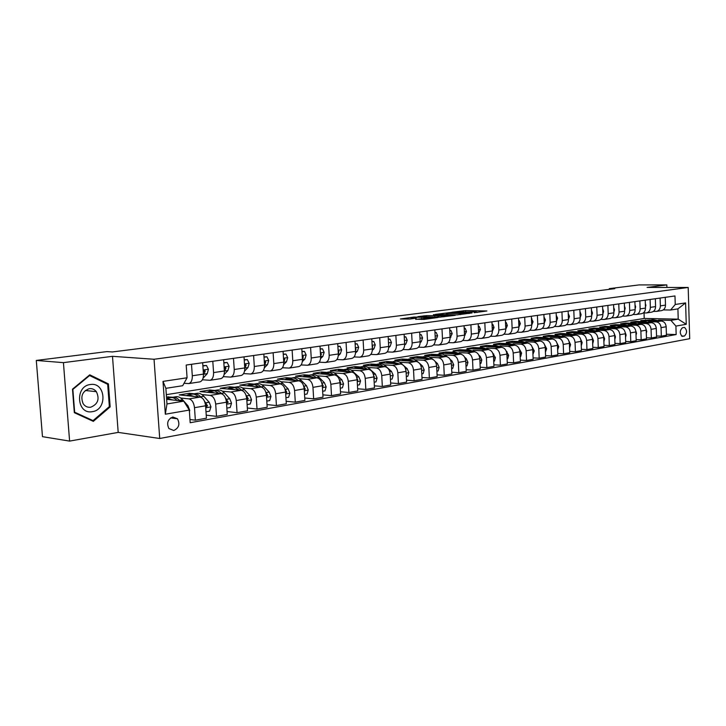 <?xml version="1.0" encoding="UTF-8"?>
<svg xmlns="http://www.w3.org/2000/svg" width="726" height="726" viewBox="0 0 726 726"><rect width="100%" height="100%" fill="white"/><g stroke="black" fill="none" stroke-linecap="round" stroke-linejoin="round"><path stroke-width="1.09" d="M474.196 312.697L486.883 310.973L465.575 310.592L451.826 312.253L473.343 311.835L476.664 311.98L474.196 312.697M173.759 430.509C178.914 428.077 180.148 424.165 177.462 418.775L172.797 416.996C167.724 419.283 166.426 423.131 168.895 428.54L173.759 430.509M415.68 319.186L424.165 319.404L438.15 317.471L414.001 317.053L400.38 318.986L409.909 319.041L416.17 318.133L411.052 317.934L418.312 317.226L433.585 317.643L415.689 319.367M112.494 356.321L63.425 362.646L36.3 360.441L42.471 436.662L69.605 441.099L118.193 432.397L159.72 438.495L154.039 359.261L112.494 356.321L118.193 432.397M666.913 287.451L666.831 284.901L647.093 287.442L688.184 287.46L154.039 359.261M666.831 284.901L638.971 284.928L609.268 288.649L609.295 289.347M36.3 360.441L106.894 351.602L112.358 351.956L614.813 288.658L609.268 288.649M457.071 314.893L472.091 312.924L450.746 312.507L435.273 314.403L457.071 314.893M455.247 315.32L439.693 317.171L417.877 316.645L426.253 315.656L437.143 315.728L441.254 315.102L433.422 314.676L455.247 315.32M684.119 327.453L682.449 327.753C679.627 330.593 679.545 333.461 682.213 336.365L684.382 336.065C687.186 333.198 687.25 330.33 684.582 327.462L684.119 327.453M159.72 438.495L689.7 338.688L688.184 287.46M166.318 394.672L644.216 318.442L678.22 319.159L677.912 308.877L670.588 310.011L675.244 304.466L674.98 295.954L186.192 365.042L187.072 377.783L182.689 385.715L165.873 388.328L166.98 403.955L183.769 401.169L166.644 399.309M675.244 304.466L685.598 302.914L686.242 324.295L675.906 326.083L670.906 320.366L658.428 320.093M666.404 334.25L676.169 334.55L675.906 326.083M676.169 334.55L190.185 422.723L189.314 410.081L165.328 414.219L162.996 381.395L187.072 377.783M63.425 362.646L69.605 441.099M644.216 318.442L644.035 312.97M650.269 319.921L640.768 320.574L661.186 321.028C664.108 321.436 665.769 323.342 666.169 326.754L666.432 335.24L661.322 336.165L661.059 327.635C660.651 324.204 658.99 322.28 656.068 321.881L648.581 321.709M670.906 320.366L678.22 319.159L686.242 324.295M173.033 397.213L166.481 396.968M189.967 419.51L195.348 420.182L194.495 407.685C193.842 402.64 192.009 399.708 188.996 398.892L180.692 398.02M195.348 420.182L206.429 418.185L205.594 405.789C204.95 400.77 203.117 397.866 200.086 397.068L179.222 394.917L189.259 393.301L189.35 394.572M206.229 415.145L216.511 416.37L215.686 404.055C215.041 399.073 213.208 396.196 210.177 395.398L201.882 394.572M194.105 393.791L189.259 393.301M216.511 416.37L227.265 414.428L226.458 402.204C225.831 397.267 223.989 394.409 220.958 393.619L199.977 391.577L209.741 389.998L209.823 391.25M227.075 411.533L237.057 412.667L236.259 400.525C235.632 395.616 233.799 392.775 230.759 392.004L222.465 391.214M214.606 390.47L209.741 389.998M237.057 412.667L247.512 410.78L246.731 398.728C246.114 393.855 244.272 391.042 241.232 390.279L220.159 388.319L229.652 386.795L229.734 388.02M247.33 408.012L257.022 409.065L256.251 397.095C255.643 392.258 253.81 389.463 250.751 388.709L242.466 387.956M234.543 387.239L229.652 386.795M257.022 409.065L267.177 407.232L266.433 395.343C265.816 390.543 263.983 387.775 260.933 387.031L239.789 385.161L249.018 383.673L249.1 384.889M267.014 404.591L276.425 405.562L275.689 393.755C275.081 388.991 273.248 386.241 270.19 385.506L261.914 384.789M253.946 384.099L249.018 383.673M276.425 405.562L286.298 403.783L285.581 392.058C284.982 387.321 283.149 384.599 280.091 383.873L258.883 382.085L267.867 380.642L267.939 381.858M286.144 401.26L295.291 402.168L294.584 390.515C293.994 385.815 292.161 383.101 289.093 382.384L280.826 381.704M272.822 381.05L267.867 380.642M295.291 402.168L304.902 400.434L304.203 388.864C303.622 384.19 301.789 381.504 298.722 380.805L277.459 379.09L286.207 377.683L286.28 378.918M304.757 398.011L313.65 398.855L312.97 387.357C312.38 382.72 310.556 380.052 307.488 379.353L299.23 378.709M291.199 378.074L286.207 377.683M313.65 398.855L322.997 397.167L322.326 385.751C321.754 381.15 319.921 378.5 316.854 377.81L295.546 376.177L304.067 374.807L304.14 376.059M322.861 394.853L331.51 395.634L330.856 384.29C330.285 379.716 328.461 377.084 325.384 376.404L317.144 375.787M309.085 375.188L304.067 374.807M331.51 395.634L340.612 393.991L339.968 382.729C339.396 378.182 337.572 375.569 334.495 374.897L313.169 373.345L321.455 372.002L321.536 373.282M340.485 391.768L348.897 392.494L348.271 381.304C347.7 376.785 345.885 374.199 342.808 373.536L334.586 372.946M326.519 372.365L321.455 372.002M348.897 392.494L357.764 390.897L357.138 379.78C356.584 375.297 354.76 372.719 351.683 372.066L330.33 370.578L338.407 369.28L338.479 370.587M357.646 388.764L365.831 389.445L365.223 378.391C364.67 373.935 362.855 371.385 359.769 370.732L351.575 370.178M343.498 369.625L338.407 369.28M365.831 389.445L374.471 387.884L373.872 376.912C373.318 372.483 371.503 369.951 368.427 369.307L347.046 367.882L354.923 366.612L355.005 367.964M374.353 385.833L382.33 386.468L381.74 375.56C381.195 371.158 379.38 368.645 376.304 368.009L368.127 367.474M360.051 366.948L354.923 366.612M382.33 386.468L390.742 384.952L390.161 374.117C389.626 369.743 387.811 367.247 384.735 366.621L363.354 365.26L371.031 364.025L371.113 365.414M390.633 382.974L398.411 383.573L397.839 372.801C397.303 368.454 395.498 365.968 392.412 365.35L384.263 364.842M376.186 364.343L371.031 364.025M398.411 383.573L406.605 382.094L406.052 371.385C405.516 367.075 403.71 364.606 400.634 363.998L379.253 362.701L386.74 361.494L386.822 362.927M406.506 380.188L414.083 380.742L413.53 370.106C413.003 365.813 411.197 363.363 408.121 362.764L399.99 362.274M391.849 361.793L386.74 361.494M414.083 380.742L422.078 379.299L421.534 368.735C421.007 364.47 419.211 362.038 416.134 361.439L394.762 360.196L402.068 359.025L402.15 360.495M421.978 377.475L429.365 377.992L428.83 367.483C428.313 363.245 426.516 360.831 423.44 360.232L415.336 359.778M407.105 359.306L402.068 359.025M429.365 377.992L437.161 376.585L436.644 366.14C436.126 361.929 434.329 359.533 431.253 358.943L409.891 357.764L417.023 356.611L417.105 358.136M437.07 374.816L444.267 375.297L443.758 364.915C443.241 360.731 441.453 358.354 438.386 357.773L430.3 357.337M422.015 356.883L417.023 356.611M444.267 375.297L451.871 373.926L451.372 363.608C450.864 359.452 449.076 357.083 446.009 356.511L424.665 355.386L431.625 354.261L431.698 355.758M451.79 372.22L458.814 372.674L458.324 362.419C457.816 358.281 456.028 355.931 452.96 355.368L444.911 354.95M436.589 354.515L431.625 354.261M458.814 372.674L466.237 371.34L465.756 361.14C465.257 357.038 463.469 354.696 460.411 354.143L439.085 353.063L445.882 351.965L445.955 353.408M466.165 369.697L473.007 370.115L472.535 359.978C472.036 355.894 470.257 353.571 467.199 353.017L459.177 352.627M450.828 352.21L445.882 351.965M473.007 370.115L480.258 368.808L479.795 358.735C479.296 354.678 477.517 352.373 474.459 351.82L453.16 350.794L459.812 349.723L459.876 351.121M480.185 367.22L486.874 367.619L486.411 357.6C485.921 353.562 484.151 351.275 481.093 350.731L473.098 350.349M464.749 349.959L459.812 349.723M486.874 367.619L493.952 366.34L493.498 356.384C493.008 352.373 491.239 350.095 488.19 349.56L466.918 348.58L473.416 347.527L473.479 348.879M493.88 364.806L500.405 365.178L499.969 355.277C499.479 351.284 497.709 349.024 494.66 348.489L486.701 348.135M478.352 347.754L473.416 347.527M500.405 365.178L507.32 363.935L506.884 354.088C506.403 350.123 504.643 347.872 501.593 347.346L480.367 346.411L486.71 345.385L486.765 346.692M507.256 362.446L513.627 362.791L513.2 352.999C512.728 349.061 510.968 346.828 507.919 346.302L499.987 345.966M491.647 345.603L486.71 345.385M513.627 362.791L520.388 361.575L519.97 351.838C519.489 347.917 517.738 345.703 514.698 345.186L493.508 344.296L499.706 343.298L499.76 344.56M520.324 360.132L526.55 360.468L526.141 350.785C525.669 346.883 523.909 344.678 520.878 344.169L512.983 343.843M504.643 343.498L499.706 343.298M526.55 360.468L533.156 359.27L532.748 349.651C532.276 345.776 530.534 343.579 527.503 343.08L506.349 342.227L512.42 341.247L512.465 342.472M533.093 357.882L539.182 358.19L538.783 348.616C538.311 344.759 536.568 342.581 533.537 342.082L525.678 341.774M517.357 341.447L512.42 341.247M539.182 358.19L545.634 357.02L545.244 347.509C544.781 343.67 543.039 341.51 540.017 341.011L518.908 340.204L524.844 339.242L524.898 340.43M545.58 355.667L551.524 355.958L551.143 346.493C550.68 342.681 548.938 340.53 545.925 340.04L538.093 339.741M536.042 340.857L529.78 339.432L524.844 339.242M551.524 355.958L557.831 354.823L557.459 345.413C557.005 341.619 555.263 339.478 552.25 338.997L531.205 338.225L537.004 337.291L537.049 338.434M557.786 353.508L563.594 353.78L563.222 344.423C562.777 340.648 561.044 338.525 558.031 338.044L550.226 337.762M541.932 337.463L537.004 337.291M563.594 353.78L569.765 352.673L569.402 343.362C568.957 339.614 567.224 337.499 564.22 337.018L543.22 336.283L548.901 335.367L548.947 336.483M569.719 351.402L575.409 351.656L575.046 342.391C574.602 338.661 572.878 336.565 569.874 336.093L562.106 335.82M553.82 335.539L548.901 335.367M575.409 351.656L581.444 350.567L581.09 341.356C580.646 337.644 578.931 335.557 575.927 335.094L554.991 334.387L560.545 333.497L560.59 334.577M581.399 349.333L586.962 349.569L586.617 340.403C586.172 336.719 584.457 334.641 581.462 334.178L573.731 333.924M565.454 333.651L560.545 333.497M586.962 349.569L592.87 348.507L592.525 339.387C592.089 335.721 590.374 333.661 587.388 333.198L566.507 332.535L571.943 331.655L571.988 332.708M592.824 347.309L598.26 347.536L597.934 338.461C597.498 334.813 595.783 332.762 592.797 332.308L585.102 332.072M576.834 331.809L571.943 331.655M598.26 347.536L604.05 346.493L603.723 337.472C603.288 333.842 601.582 331.8 598.605 331.355L577.778 330.72L583.105 329.858L583.15 330.884M604.005 345.322L609.332 345.54L609.005 336.565C608.579 332.953 606.882 330.92 603.905 330.475L596.237 330.248M587.987 330.003L583.105 329.858M609.332 345.54L614.995 344.514L614.677 335.594C614.25 332 612.553 329.985 609.586 329.54L588.822 328.942L594.04 328.098L594.077 329.096M614.958 343.38L620.167 343.579L619.859 334.704C619.432 331.129 617.735 329.123 614.768 328.687L607.145 328.47M598.905 328.234L594.04 328.098M620.167 343.579L625.712 342.581L625.404 333.751C624.986 330.194 623.289 328.206 620.331 327.771L599.631 327.199L604.749 326.373L604.785 327.344M625.676 341.483L630.776 341.674L630.477 332.88C630.059 329.341 628.371 327.362 625.413 326.927L617.826 326.727M609.595 326.509L604.749 326.373M630.776 341.674L636.203 340.694L635.912 331.945C635.495 328.433 633.816 326.455 630.867 326.028L610.23 325.493L615.24 324.685L615.276 325.62M636.176 339.623L641.167 339.795L640.877 331.092C640.468 327.598 638.789 325.638 635.84 325.212L628.28 325.021M620.077 324.812L615.24 324.685M641.167 339.795L646.485 338.833L646.204 330.185C645.795 326.7 644.116 324.749 641.176 324.331L620.612 323.823L625.522 323.025L625.558 323.941M646.458 337.799L651.349 337.962L651.068 329.35C650.659 325.883 648.99 323.941 646.058 323.524L638.535 323.342M630.34 323.143L625.522 323.025M651.349 337.962L656.567 337.018L656.286 328.451C655.877 325.003 654.217 323.079 651.286 322.662L630.785 322.181L635.604 321.409L635.631 322.299M640.405 321.518L635.604 321.409M663.301 309.902L670.588 310.011M653.409 311.418L656.603 311.372C659.017 310.664 660.27 308.831 660.361 305.873L660.115 298.059M643.318 312.96L646.585 312.924C649.008 312.207 650.26 310.356 650.351 307.37L650.097 299.475M633.018 314.53L636.357 314.494C638.789 313.777 640.051 311.908 640.132 308.895L639.869 300.918M622.5 316.137L625.93 316.109C628.362 315.383 629.623 313.496 629.705 310.456L629.433 302.397M611.764 317.779L615.276 317.752C617.717 317.026 618.979 315.12 619.06 312.044L618.77 303.904M600.801 319.449L604.395 319.431C606.845 318.696 608.107 316.772 608.188 313.668L607.889 305.437M589.603 321.164L593.278 321.146C595.737 320.411 597.008 318.469 597.081 315.32L596.772 307.007M578.15 322.907L581.925 322.898C584.394 322.153 585.664 320.193 585.728 317.017L585.41 308.614M566.462 324.694L570.327 324.685C572.796 323.941 574.066 321.963 574.13 318.75L573.803 310.256M554.501 326.509L558.466 326.519C560.944 325.765 562.214 323.769 562.278 320.52L561.942 311.935M542.277 328.379L546.351 328.388C548.829 327.635 550.099 325.611 550.163 322.335L549.809 313.65M529.78 330.276L533.955 330.303C536.441 329.54 537.712 327.499 537.766 324.177L537.403 315.402M516.985 332.227L521.277 332.263C523.764 331.492 525.034 329.432 525.089 326.074L524.707 317.198M503.898 334.223L508.3 334.259C510.795 333.488 512.066 331.41 512.111 328.016L511.721 319.032M490.504 336.256L495.023 336.31C497.528 335.53 498.798 333.425 498.835 329.994L498.435 320.91M476.791 338.343L481.438 338.407C483.943 337.626 485.213 335.494 485.249 332.027L484.823 322.834M462.743 340.476L467.526 340.558C470.031 339.768 471.301 337.617 471.328 334.105L470.893 324.803M448.35 342.663L453.269 342.754C455.783 341.964 457.044 339.786 457.071 336.229L456.618 326.818M433.613 344.895L438.667 345.013C441.181 344.215 442.443 342.01 442.461 338.416L441.998 328.887M418.494 347.191L423.703 347.318C426.216 346.511 427.478 344.296 427.487 340.648L427.006 331.011M403.003 349.542L408.366 349.687C410.871 348.879 412.132 346.629 412.141 342.944L411.633 333.18M387.103 351.947L392.63 352.119C395.144 351.302 396.396 349.024 396.396 345.295L395.87 335.403M370.805 354.415L376.495 354.606C378.999 353.789 380.252 351.484 380.243 347.709L379.698 337.69M354.061 356.947L359.933 357.165C362.437 356.339 363.681 354.007 363.672 350.177L363.109 340.04M336.882 359.542L342.935 359.787C345.44 358.953 346.674 356.602 346.647 352.718L346.066 342.445M319.231 362.21L325.484 362.483C327.98 361.639 329.214 359.261 329.177 355.332L328.569 344.923M301.099 364.942L307.552 365.242C310.047 364.407 311.263 361.993 311.227 358.009L310.601 347.464M282.459 367.746L289.13 368.091C291.616 367.247 292.823 364.806 292.778 360.768L292.124 350.068M263.293 370.632L270.19 371.013C272.667 370.16 273.874 367.692 273.811 363.599L273.13 352.754M243.582 373.6L250.715 374.017C253.174 373.164 254.372 370.659 254.3 366.512L253.601 355.513M223.29 376.64L230.677 377.112C233.128 376.25 234.316 373.718 234.235 369.507L233.5 358.354M202.409 379.771L210.059 380.297C212.491 379.426 213.671 376.858 213.571 372.592L212.809 361.285M184.041 383.274L188.824 383.573C191.247 382.702 192.408 380.097 192.299 375.769L191.51 364.298M645.487 319.812L645.514 320.683M656.531 336.002L661.322 336.165M661.35 310.637L661.731 310.583C664.145 309.875 665.397 308.051 665.488 305.111L665.243 297.333M651.44 312.171L651.821 312.107C654.235 311.4 655.487 309.557 655.578 306.59L655.333 298.731M641.321 313.732L641.702 313.677C644.125 312.96 645.387 311.1 645.478 308.096L645.214 300.165M630.994 315.329L631.375 315.265C633.816 314.549 635.068 312.67 635.159 309.639L634.887 301.626M620.458 316.953L620.839 316.89C623.28 316.164 624.542 314.276 624.623 311.209L624.342 303.114M609.695 318.614L610.076 318.551C612.526 317.825 613.788 315.91 613.869 312.815L613.579 304.639M598.705 320.311L599.086 320.248C601.545 319.513 602.807 317.58 602.879 314.458L602.58 306.19M587.47 322.045L587.86 321.981C590.32 321.246 591.59 319.295 591.663 316.137L591.354 307.779M575.999 323.814L576.39 323.751C578.858 323.006 580.128 321.037 580.192 317.843L579.874 309.403M564.274 325.62L564.665 325.566C567.142 324.812 568.413 322.825 568.476 319.594L568.14 311.055M552.295 327.471L552.686 327.408C555.163 326.655 556.434 324.649 556.497 321.382L556.152 312.752M540.044 329.359L540.434 329.305C542.921 328.542 544.191 326.509 544.246 323.215L543.892 314.485M527.512 331.301L527.902 331.238C530.397 330.475 531.668 328.424 531.713 325.085L531.35 316.255M514.689 333.279L515.088 333.216C517.584 332.444 518.854 330.375 518.899 326.999L518.518 318.07M501.575 335.303L501.965 335.24C504.47 334.468 505.741 332.372 505.777 328.96L505.387 319.93M488.153 337.372L488.544 337.309C491.048 336.528 492.319 334.414 492.355 330.965L491.947 321.827M474.405 339.496L474.804 339.432C477.309 338.643 478.57 336.51 478.606 333.016L478.18 323.769M460.329 341.665L460.729 341.601C463.233 340.812 464.495 338.652 464.522 335.122L464.086 325.765M445.909 343.888L446.308 343.834C448.813 343.035 450.084 340.848 450.102 337.272L449.648 327.807M431.135 346.175L431.534 346.111C434.039 345.313 435.301 343.099 435.319 339.478L434.847 329.894M415.989 348.507L416.388 348.444C418.902 347.645 420.154 345.404 420.163 341.746L419.673 332.045M400.462 350.903L400.861 350.849C403.375 350.032 404.627 347.772 404.627 344.06L404.119 334.241M384.544 353.362L384.934 353.299C387.448 352.482 388.7 350.195 388.691 346.447L388.165 336.501M368.2 355.885L368.599 355.822C371.104 355.005 372.356 352.691 372.338 348.888L371.794 338.815M351.438 358.472L351.829 358.408C354.333 357.582 355.577 355.241 355.558 351.393L354.987 341.184M334.223 361.131L334.613 361.067C337.118 360.232 338.352 357.873 338.325 353.961L337.726 343.625M316.545 363.862L316.935 363.799C319.431 362.964 320.656 360.568 320.62 356.611L320.003 346.13M298.377 366.657L298.776 366.603C301.263 365.759 302.479 363.336 302.433 359.325L301.798 348.707M279.71 369.543L280.109 369.48C282.586 368.636 283.793 366.176 283.739 362.12L283.076 351.348M260.516 372.502L260.915 372.447C263.384 371.594 264.582 369.107 264.518 364.987L263.828 354.07M240.778 375.551L241.168 375.487C243.627 374.634 244.816 372.12 244.744 367.937L244.027 356.874M220.468 378.691L220.858 378.627C223.299 377.765 224.479 375.215 224.388 370.977L223.644 359.751M199.559 381.912L199.94 381.858C202.373 380.987 203.543 378.4 203.443 374.108L202.663 362.719M168.187 396.695L168.278 397.984M183.769 401.169L189.314 410.081M677.912 308.877L685.598 302.914M165.328 414.219L166.98 403.955M162.996 381.395L165.873 388.328M74.324 412.686L93.336 421.361L110.152 406.896L108.419 383.9L89.761 374.834L72.482 389.163L74.324 412.686M106.404 383.7L108.419 383.9M109.154 406.778L110.152 406.896M466.219 312.198L465.611 312.189M477.345 312.407L476.683 312.398M446.272 314.53L445.401 314.639M469.35 313.205L450.519 312.725L446.218 313.423L469.359 313.46M443.876 316.046L451.064 315.356L438.803 315.765L443.876 316.046L443.913 316.808M666.25 329.341L666.141 326.337M659.916 321.001L652.529 319.549M654.807 320.892L649.398 320.057L647.51 320.729M658.028 320.965L651.712 319.694M650.097 319.948L656.803 320.937M665.361 301.099L665.452 303.958M656.377 331.301L656.24 327.834M650.097 322.634L642.637 321.155M644.888 322.516L639.452 321.672L637.564 322.344M648.173 322.589L641.811 321.3M640.16 321.554L646.93 322.562M646.303 333.298L646.748 331.437L646.131 329.368M640.078 324.304L632.555 322.789M634.769 324.168L629.315 323.315L627.418 323.987M638.118 324.259L631.711 322.934M630.014 323.197L636.847 324.223M636.03 335.33L636.539 333.198L635.804 330.938M629.859 326.01L622.255 324.458M624.442 325.865L618.969 324.985L617.055 325.675M627.854 325.956L621.411 324.604M619.668 324.876L626.565 325.92M655.442 302.306L655.551 305.564M645.323 303.532L645.886 305.238L645.441 307.198M634.996 304.784L635.649 306.735L635.132 308.859M625.531 337.409L626.121 335.004L625.258 332.553M619.432 327.744L611.755 326.155M613.906 327.589L608.406 326.7L606.491 327.39M617.39 327.689L610.893 326.31M609.114 326.582L616.065 327.653M624.442 306.063L625.195 308.269L624.596 310.546M90.287 384.535C74.578 386.123 76.838 414.918 92.365 411.66C107.802 409.791 105.687 381.685 90.287 384.535M89.28 388.673C82.301 391.341 80.259 396.351 83.154 403.71C85.051 406.433 87.574 407.604 90.705 407.222C97.91 404.246 99.807 399.064 96.376 391.686C94.516 389.354 92.148 388.346 89.28 388.673M109.354 406.596L93.055 420.608L74.642 412.205L72.863 389.417L89.597 375.542L107.675 384.308L109.354 406.596M91.095 420.336L93.055 420.608M88.98 375.487L89.597 375.542M614.813 339.532L615.476 336.846L614.495 334.205M608.778 329.522L601.028 327.898M603.143 329.359L597.625 328.442L595.701 329.141M606.7 329.459L600.157 328.043M598.333 328.334L605.348 329.423M603.878 341.701L604.613 338.724L603.497 335.902M597.906 331.328L590.075 329.668M592.153 331.156L586.617 330.23L584.684 330.929M595.783 331.265L589.194 329.822M587.325 330.112L594.403 331.228M592.688 343.797L593.514 340.639L592.253 337.644M586.808 333.18L578.894 331.483M580.936 332.998L575.373 332.045L573.431 332.753M584.639 333.116L577.996 331.637M576.081 331.936L583.232 333.071M581.263 345.803L582.179 342.599L580.773 339.441M575.464 335.076L567.469 333.325M569.465 334.877L563.884 333.906L561.942 334.622M573.25 335.004L566.561 333.488M564.601 333.797L571.816 334.949M569.583 347.863L570.591 344.605L569.039 341.274M563.875 337.009L555.807 335.221M557.75 336.791L552.15 335.811L550.199 336.528M561.615 336.928L554.882 335.385M552.867 335.693L560.154 336.882M613.679 307.37L614.523 309.83L613.851 312.253M602.671 308.704L603.624 311.427L602.87 313.995M591.472 310.183L592.489 313.06L591.645 315.774M580.083 311.817L581.118 314.721L580.183 317.58M568.24 313.523L569.493 316.427L568.467 319.413M557.641 349.959L558.757 346.656L557.042 343.162M552.032 338.988L543.874 337.145M545.78 338.761L540.162 337.753L538.202 338.479M549.727 338.906L542.939 337.318M540.879 337.635L548.23 338.851M556.252 315.247L557.613 318.17L556.497 321.291M545.435 352.11L546.651 348.743L544.763 345.077M539.935 341.011L531.686 339.124M533.537 340.766L527.902 339.741L525.933 340.476M537.576 340.921L530.742 339.296M543.992 317.008L545.471 319.948L544.246 323.206L537.766 324.177M532.948 354.306L534.272 350.885L532.203 347.028M527.557 343.08L520.415 340.948L519.226 341.138M521.023 342.817L515.369 341.764L513.391 342.509M525.143 342.981L518.264 341.32M516.086 341.647L523.582 342.917M531.45 318.805L533.056 321.763L531.722 325.157M531.913 318.741L531.45 318.732M520.17 356.548L520.723 356.448L521.613 353.081L519.344 349.006M514.906 345.204L507.71 343.008L506.476 343.207M508.218 344.914L502.546 343.843L500.568 344.596M512.438 345.095L505.505 343.38M503.272 343.725L510.841 345.022M518.627 320.647L519.181 320.565L520.351 323.633L518.899 327.154M519.181 320.565L518.618 320.556M507.093 358.844L507.755 358.735L508.663 355.313L506.176 351.021M501.975 347.382L494.715 345.113L493.444 345.322M495.123 347.064L489.433 345.966L487.455 346.719M499.434 347.255L492.446 345.503M490.159 345.848L497.8 347.182M505.496 322.535L506.158 322.435L507.356 325.529L505.786 329.196M506.158 322.435L505.496 322.426M493.716 361.194L494.479 361.067L495.404 357.609L492.682 353.054M488.761 349.623L481.42 347.264L480.104 347.482M481.719 349.26L476.02 348.144L474.024 348.907M486.13 349.46L479.087 347.663M476.746 348.026L484.46 349.387M492.065 324.468L492.827 324.359L494.052 327.48L492.364 331.292M492.827 324.359L492.056 324.331M480.022 363.608L480.893 363.454L481.837 359.96L480.176 356.303L478.842 355.123M475.249 351.938L467.816 349.469L466.446 349.687M467.998 351.511L462.28 350.368L460.284 351.139M472.508 351.729L465.42 349.878M463.006 350.25L464.395 350.023L470.802 351.647M465.992 366.076L466.972 365.904L467.943 362.356L466.273 358.653L464.649 357.201M461.437 354.333L453.886 351.729L452.47 351.956M453.95 353.816L448.223 352.645L446.218 353.426M458.569 354.043L451.427 352.146M448.949 352.527L450.383 352.291L456.826 353.961M451.617 368.599L452.725 368.409L453.714 364.824L452.035 361.067L450.066 359.288M447.334 356.82L442.733 354.079L438.15 354.27M439.566 356.176L433.821 354.978L431.816 355.758M444.294 356.421L437.097 354.469M434.547 354.86L436.036 354.615L442.506 356.33M436.889 371.186L438.123 370.968L439.139 367.338L437.451 363.545L435.046 361.348M432.959 359.434L428.649 356.593L423.494 356.647M424.828 358.59L419.074 357.364L417.06 358.163M429.665 358.862L422.414 356.847M419.8 357.246L421.334 356.992L427.832 358.753M436.689 367.02L436.653 366.367M421.797 373.845L423.158 373.6L424.193 369.924L422.505 366.076L419.446 363.245M418.439 362.319L413.684 359.025L408.466 359.08M409.718 361.067L403.955 359.815L401.941 360.613M414.673 361.357L407.377 359.288M404.681 359.697L406.279 359.434L412.804 361.249M421.597 369.843L421.525 368.545M406.315 376.567L407.821 376.295L408.883 372.574L407.186 368.672L399.382 361.947L396.768 361.185L393.065 361.575M394.236 363.608L388.464 362.319L386.441 363.136M399.318 363.917L391.958 361.784M389.19 362.201L390.842 361.938L397.394 363.799M406.115 372.629L406.006 370.814M390.443 379.353L392.094 379.063L393.174 375.288L391.468 371.34L383.655 364.516L381.041 363.735L377.284 364.134M378.364 366.213L372.574 364.897L370.55 365.713M383.564 366.539L380.125 364.452L376.159 364.352M373.309 364.779L375.015 364.497L381.595 366.421M390.234 375.451L390.071 373.155M374.162 382.221L375.959 381.903L377.066 378.074L375.351 374.071L367.528 367.138L364.915 366.349L361.094 366.757M362.074 368.881L356.285 367.528L354.261 368.363M367.41 369.244L363.953 367.093L359.951 366.975M357.01 367.41L358.789 367.129L365.396 369.107M373.944 378.31L374.353 377.139L373.709 375.587M357.446 385.161L359.406 384.816L360.541 380.932L358.816 376.876L350.976 369.843L347.845 368.999L344.478 369.443M345.358 371.63L339.568 370.242L337.545 371.086M350.83 372.011L347.355 369.797L343.316 369.679M340.294 370.124L342.137 369.824L348.77 371.866M357.219 381.223L357.755 379.997L356.911 378.101M340.276 388.174L342.409 387.802L343.57 383.863L341.846 379.752L333.996 372.61L330.865 371.748L327.435 372.202M328.206 374.444L322.417 373.019L320.384 373.872M333.824 374.852L330.33 372.574L326.255 372.447M323.143 372.901L325.048 372.592L331.7 374.698M340.049 384.19L340.721 382.92L339.668 380.705M322.653 391.269L324.958 390.869L326.155 386.876L324.413 382.711L319.023 377.311C316.736 375.088 314.358 374.226 311.899 374.716L309.938 375.043M310.601 377.329L304.802 375.868L302.769 376.73M316.355 377.774L316.336 377.756C314.04 375.524 311.672 374.661 309.212 375.151L308.731 375.288M305.528 375.75L307.506 375.433L314.186 377.611M322.417 387.221L323.224 385.923L321.945 383.401M304.539 394.454L307.034 394.018L308.26 389.971L306.517 385.742L301.118 380.261C298.831 378.001 296.462 377.121 294.003 377.62L291.97 377.947M292.505 380.306L286.716 378.8L284.683 379.671M298.413 380.778L298.359 380.714C296.063 378.455 293.694 377.574 291.244 378.065L290.736 378.201M287.432 378.682L289.493 378.346L296.19 380.596M304.294 390.307L305.256 389.018L303.74 386.205M285.926 397.73L288.612 397.258L289.874 393.156L288.122 388.864L282.723 383.292C280.436 380.996 278.067 380.097 275.626 380.596L273.502 380.941M273.92 383.355L268.13 381.812L266.097 382.693M279.991 383.863L279.882 383.755C277.595 381.459 275.227 380.56 272.785 381.059L272.259 381.204M268.847 381.695L270.989 381.35L277.704 383.673M285.663 393.447L286.788 392.185L285.019 389.072M266.796 401.097L269.682 400.589L270.97 396.423L269.21 392.067L263.819 386.404C261.532 384.081 259.164 383.156 256.732 383.655L254.527 384.009M254.817 386.495L249.027 384.907L246.994 385.796M261.051 387.049L260.897 386.885C258.61 384.553 256.251 383.637 253.819 384.127L253.256 384.281M249.744 384.789L254.871 384.508L258.701 386.831M266.533 396.668L267.803 395.452L265.752 391.995M247.103 404.554L250.207 404.01L251.532 399.781L249.771 395.361L244.381 389.608C242.094 387.239 239.734 386.305 237.311 386.804L235.024 387.167M235.17 389.717L229.389 388.083L227.356 388.991M241.595 390.334L241.377 390.107C239.09 387.729 236.74 386.795 234.307 387.285L233.727 387.457M230.106 387.965L234.834 387.575L239.153 390.089M246.804 399.908L248.283 398.801L245.914 394.962M226.848 408.112L230.178 407.531L231.54 403.239L229.77 398.755L224.388 392.902C222.102 390.497 219.751 389.544 217.337 390.034L214.96 390.425M214.96 393.038L209.188 391.359L207.164 392.276M221.611 393.755L221.303 393.41C219.016 390.996 216.666 390.043 214.252 390.534L213.644 390.715M209.896 391.241L214.724 390.842L219.061 393.438M226.521 403.211L228.2 402.258L225.468 397.957M205.993 411.778L209.569 411.152L210.967 406.805L209.188 402.249L203.815 396.296C201.529 393.846 199.187 392.866 196.791 393.365L194.323 393.764M194.16 396.45L188.406 394.717L186.382 395.652M201.102 397.34L200.639 396.823C198.352 394.363 196.011 393.383 193.615 393.873L192.98 394.073M189.114 394.608L191.6 394.2C193.906 393.728 196.165 394.617 198.379 396.886M205.639 406.515L205.993 406.987L207.527 405.807L204.36 400.952M205.54 405.235L207.527 405.807M189.413 411.578L189.776 410.462L187.998 405.834L182.634 399.781C180.357 397.294 178.024 396.296 175.647 396.786L173.078 397.204M172.743 399.972L166.581 398.311M179.721 400.725L179.358 400.325C177.09 397.83 174.757 396.823 172.371 397.322L171.699 397.521M167.706 398.075L170.301 397.657C172.606 397.167 174.866 398.102 177.09 400.443M478.307 326.437L479.178 326.319L480.43 329.477L478.615 333.443M479.178 326.319L478.298 326.292M464.213 328.461L465.203 328.324L466.491 331.519L464.54 335.657M465.203 328.324L464.204 328.288M449.775 330.539L450.891 330.375L452.207 333.615L450.111 337.926M450.891 330.375L449.766 330.339M434.983 332.662L436.217 332.49L437.578 335.757L436.262 339.423L435.328 340.258M435.219 337.436L435.192 336.828M436.217 332.49L434.974 332.444M419.819 334.84L421.189 334.641L422.577 337.953L421.271 341.665L420.173 342.654M420.082 340.04L420.018 338.851M421.189 334.641L419.8 334.595M404.264 337.073L405.78 336.855L407.204 340.204L405.898 343.961L404.627 345.122M404.554 342.645L404.473 341.02M405.78 336.855L404.255 336.8M388.319 339.369L389.971 339.133L391.441 342.518L390.143 346.311L388.682 347.663M389.971 339.133L388.301 339.069M388.628 345.277L388.555 343.298M371.948 341.719L373.763 341.456L375.269 344.886L373.972 348.725L372.32 350.286M373.763 341.456L371.93 341.411M372.293 347.945L372.692 346.601L372.166 345.64M355.15 344.133L357.119 343.852L358.671 347.318L357.392 351.202L355.522 352.981M357.119 343.852L355.132 343.825M355.513 350.658L356.03 349.061L355.368 348.081M337.899 346.611L340.04 346.302L341.637 349.814L340.358 353.753L338.28 355.767M340.04 346.302L337.88 346.293M338.289 353.426L338.933 351.584L338.516 350.649M320.184 349.152L322.498 348.825L324.141 352.382L322.879 356.366L320.556 358.635M322.498 348.825L320.166 348.834M320.602 356.257L321.364 354.179L320.42 353.226M301.98 351.774L304.484 351.411L306.172 355.014L304.92 359.043L302.343 361.612M304.484 351.411L301.962 351.448M302.424 359.143L303.323 356.838L302.923 355.903L302.234 355.94M283.267 354.46L285.962 354.07L287.705 357.718L286.461 361.802L283.612 364.679M285.962 354.07L283.249 354.134M283.739 362.092L284.783 359.579L284.392 358.635L283.53 358.753M264.028 357.219L266.932 356.802L268.72 360.504L267.495 364.634L264.346 367.864M266.932 356.802L264.001 356.893M264.518 365.114L265.725 362.392L265.344 361.457L264.309 361.675M244.235 360.069L247.348 359.615L249.19 363.363L247.983 367.556L244.517 371.177M247.348 359.615L244.208 359.733M244.753 368.227L246.123 365.287L245.76 364.361L244.535 364.724M223.862 362.991L227.211 362.51L229.107 366.303L227.91 370.55L224.098 374.616M227.211 362.51L223.835 362.655M224.416 371.44L225.949 368.264L225.605 367.347L224.189 367.9M202.89 366.004L206.474 365.487L208.435 369.334L207.255 373.636L203.044 378.201M206.474 365.487L202.863 365.659M203.471 374.761L205.195 371.322L204.877 370.432L203.244 371.258M205.195 371.322L203.262 371.512M186.636 371.467L186.891 375.079M188.996 398.892L200.086 397.068M210.177 395.398L220.958 393.619M230.759 392.004L241.232 390.279M250.751 388.709L260.933 387.031M270.19 385.506L280.091 383.873M289.093 382.384L298.722 380.805M307.488 379.353L316.854 377.81M325.384 376.404L334.495 374.897M342.808 373.536L351.683 372.066M359.769 370.732L368.427 369.307M376.304 368.009L384.735 366.621M392.412 365.35L400.634 363.998M408.121 362.764L416.134 361.439M423.44 360.232L431.253 358.943M438.386 357.773L446.009 356.511M452.96 355.368L460.411 354.143M467.199 353.017L474.459 351.82M481.093 350.731L488.19 349.56M494.66 348.489L501.593 347.346M507.919 346.302L514.698 345.186M520.878 344.169L527.503 343.08M533.537 342.082L540.017 341.011M545.925 340.04L552.25 338.997M558.031 338.044L564.22 337.018M569.874 336.093L575.927 335.094M581.462 334.178L587.388 333.198M592.797 332.308L598.605 331.355M603.905 330.475L609.586 329.54M614.768 328.687L620.331 327.771M625.413 326.927L630.867 326.028M635.84 325.212L641.176 324.331M646.058 323.524L651.286 322.662M656.068 321.881L661.186 321.028M660.361 305.873L665.488 305.111M661.059 327.635L666.169 326.754M651.068 329.35L656.286 328.451M650.351 307.37L655.578 306.59M640.877 331.092L646.204 330.185M640.132 308.895L645.478 308.096M630.477 332.88L635.912 331.945M629.705 310.456L635.159 309.639M619.859 334.704L625.404 333.751M619.06 312.044L624.623 311.209M609.005 336.565L614.677 335.594M608.188 313.668L613.869 312.815M597.934 338.461L603.723 337.472M597.081 315.32L602.879 314.458M586.617 340.403L592.525 339.387M585.728 317.017L591.663 316.137M575.046 342.391L581.09 341.356M574.13 318.75L580.192 317.843M563.222 344.423L569.402 343.362M562.278 320.52L568.476 319.594M551.143 346.493L557.459 345.413M550.163 322.335L556.497 321.382M538.783 348.616L545.244 347.509M526.141 350.785L532.748 349.651M525.089 326.074L531.713 325.085M513.2 352.999L519.97 351.838M512.111 328.016L518.899 326.999M499.969 355.277L506.884 354.088M498.835 329.994L505.777 328.96M486.411 357.6L493.498 356.384M485.249 332.027L492.355 330.965M472.535 359.978L479.795 358.735M471.328 334.105L478.606 333.016M458.324 362.419L465.756 361.14M457.071 336.229L464.522 335.122M443.758 364.915L451.372 363.608M442.461 338.416L450.102 337.272M428.83 367.483L436.644 366.14M427.487 340.648L435.319 339.478M413.53 370.106L421.534 368.735M412.141 342.944L420.163 341.746M397.839 372.801L406.052 371.385M396.396 345.295L404.627 344.06M381.74 375.56L390.161 374.117M380.243 347.709L388.691 346.447M365.223 378.391L373.872 376.912M363.672 350.177L372.338 348.888M348.271 381.304L357.138 379.78M346.647 352.718L355.558 351.393M330.856 384.29L339.968 382.729M329.177 355.332L338.325 353.961M312.97 387.357L322.326 385.751M311.227 358.009L320.62 356.611M294.584 390.515L304.203 388.864M292.778 360.768L302.433 359.325M275.689 393.755L285.581 392.058M273.811 363.599L283.739 362.12M256.251 397.095L266.433 395.343M254.3 366.512L264.518 364.987M236.259 400.525L246.731 398.728M234.235 369.507L244.744 367.937M215.686 404.055L226.458 402.204M213.571 372.592L224.388 370.977M194.495 407.685L205.594 405.789M192.299 375.769L203.443 374.108M681.46 335.975L684.382 336.065M682.15 336.356L682.703 336.374M463.406 311.654L463.36 310.71M465.629 311.781L465.575 310.592M447.715 314.694L447.652 313.532M460.511 314.621L460.465 313.786M424.011 316.808L423.966 315.774M426.316 316.863L426.253 315.656M434.901 317.062L434.838 315.846M437.215 317.117L437.143 315.728M438.94 317.162L438.876 315.937M421.597 319.522L421.543 318.424M423.948 319.431L423.893 318.306M426.298 319.122L426.262 318.36M412.214 318.741L412.177 318.015M646.249 331.591L646.73 331.51M635.958 333.37L636.52 333.279M645.868 305.165L645.378 305.238M635.622 306.662L635.059 306.744M625.458 335.194L626.102 335.076M625.168 308.196L624.523 308.296M614.731 337.045L615.457 336.918M603.778 338.942L604.595 338.797M592.588 340.875L593.496 340.721M581.154 342.853L582.161 342.681M569.465 344.877L570.572 344.687M614.495 309.757L613.76 309.866M603.596 311.354L602.771 311.472M592.461 312.988L591.554 313.124M581.09 314.648L580.083 314.803M569.465 316.355L568.358 316.518M557.523 346.946L558.73 346.738M557.586 318.097L556.37 318.269M545.308 349.061L546.633 348.834M545.444 319.876L544.119 320.066M532.811 351.221L534.254 350.976M526.913 343.053L527.421 342.971M533.02 321.691L531.586 321.899M520.034 353.435L521.586 353.163M514.108 345.159L514.743 345.059M520.324 323.551L518.763 323.778M506.957 355.695L508.636 355.404M501.004 347.318L501.757 347.2M506.485 351.838L507.02 351.747M507.32 325.457L505.641 325.702M493.571 358.009L495.386 357.7M487.6 349.533L488.48 349.387M493.09 354.106L493.753 353.998M494.025 327.408L492.21 327.671M479.868 360.377L481.81 360.042M473.869 351.792L474.886 351.629M479.387 356.43L480.176 356.303M465.838 362.809L467.916 362.446M459.812 354.106L460.974 353.916M465.339 358.816L466.273 358.653M451.454 365.296L453.686 364.906M445.419 356.484L446.717 356.266M450.955 361.258L452.035 361.067M436.725 367.846L439.112 367.429M430.663 358.916L432.124 358.671M436.217 363.753L437.451 363.545M421.625 370.46L424.175 370.015M415.544 361.403L417.16 361.14M421.107 366.312L422.505 366.076M406.143 373.137L408.856 372.665M400.035 363.962L401.832 363.662M405.616 368.944L407.186 368.672M390.261 375.886L393.156 375.387M384.136 366.576L386.105 366.258M389.726 371.639L391.468 371.34M373.963 378.7L377.039 378.173M367.828 369.271L369.979 368.917M373.427 374.398L375.351 374.071M373.881 377.103L374.353 377.139M357.246 381.595L360.513 381.032M351.085 372.03L353.435 371.639M356.693 377.239L358.816 376.876M357.147 379.943L357.755 379.997M340.077 384.562L343.543 383.963M333.906 374.861L336.456 374.435M339.514 380.152L341.846 379.752M339.977 382.865L340.721 382.92M322.435 387.62L326.119 386.976M316.336 377.756L319.023 377.311M321.872 383.137L324.413 382.711M322.335 385.851L323.224 385.923M304.321 390.751L308.232 390.08M298.359 380.714L301.118 380.261M303.749 386.214L306.517 385.742M304.212 388.927L305.256 389.018M285.699 393.973L289.837 393.256M279.882 383.755L282.723 383.292M285.282 389.345L288.122 388.864M285.581 392.076L286.788 392.185M266.551 397.285L270.934 396.532M260.897 386.885L263.819 386.404M266.297 392.566L269.21 392.067M266.424 395.316L267.803 395.452M246.858 400.698L251.505 399.89M241.377 390.107L244.381 389.608M246.767 395.87L249.771 395.361M246.722 398.647L248.283 398.801M226.594 404.2L231.503 403.347M221.303 393.41L224.388 392.902M226.684 399.282L229.77 398.755M226.448 402.077L228.2 402.258M205.73 407.812L210.93 406.914M200.639 396.823L203.815 396.296M206.012 402.785L209.188 402.249M179.358 400.325L182.634 399.781M186.8 406.043L187.998 405.834M480.403 329.395L478.452 329.686M479.106 333.025L478.606 333.098M466.455 331.437L464.368 331.746M465.166 335.103L464.531 335.194M452.18 333.533L449.938 333.86M450.882 337.236L450.102 337.354M437.542 335.675L435.146 336.029M436.262 339.423L435.328 339.559M422.55 337.871L419.991 338.243M421.271 341.665L420.173 341.828M407.168 340.122L404.446 340.521M405.898 343.961L404.636 344.151M391.405 342.436L388.501 342.863M390.143 346.311L388.7 346.529M375.233 344.805L372.139 345.258M373.972 348.725L372.347 348.97M372.211 346.583L372.692 346.601M358.635 347.237L355.35 347.718M357.392 351.202L355.558 351.475M355.422 349.034L356.03 349.061M341.592 349.732L338.107 350.241M340.358 353.753L338.325 354.052M338.18 351.547L338.933 351.584M324.095 352.291L320.402 352.836M322.879 356.366L320.629 356.702M320.475 354.125L321.364 354.179M306.127 354.923L302.207 355.495M304.92 359.043L302.443 359.415M302.279 356.784L303.323 356.838M287.659 357.628L283.503 358.236M286.461 361.802L283.748 362.21M283.576 359.506L284.783 359.579M268.674 360.405L264.264 361.049M267.495 364.634L264.563 365.078M264.346 362.301L265.725 362.392M249.145 363.263L244.48 363.953M247.983 367.556L244.971 368M244.562 365.178L246.123 365.287M229.062 366.213L224.125 366.929M227.91 370.55L224.815 371.013M224.198 368.127L225.949 368.264M208.389 369.235L203.162 370.006M207.255 373.636L204.06 374.117M170.61 417.922L177.462 418.775M656.603 311.372L661.731 310.583M646.585 312.924L651.821 312.107M636.357 314.494L641.702 313.677M625.93 316.109L631.375 315.265M615.276 317.752L620.839 316.89M604.395 319.431L610.076 318.551M593.278 321.146L599.086 320.248M581.925 322.898L587.86 321.981M570.327 324.685L576.39 323.751M558.466 326.519L564.665 325.566M546.351 328.388L552.686 327.408M533.955 330.303L540.434 329.305M521.277 332.263L527.902 331.238M508.3 334.259L515.088 333.216M495.023 336.31L501.965 335.24M481.438 338.407L488.544 337.309M467.526 340.558L474.804 339.432M453.269 342.754L460.729 341.601M438.667 345.013L446.308 343.834M423.703 347.318L431.534 346.111M408.366 349.687L416.388 348.444M392.63 352.119L400.861 350.849M376.495 354.606L384.934 353.299M359.933 357.165L368.599 355.822M342.935 359.787L351.829 358.408M325.484 362.483L334.613 361.067M307.552 365.242L316.935 363.799M289.13 368.091L298.776 366.603M270.19 371.013L280.109 369.48M250.715 374.017L260.915 372.447M230.677 377.112L241.168 375.487M210.059 380.297L220.858 378.627M188.824 383.573L199.94 381.858M446.281 314.667L446.218 313.423M438.495 317.144L438.431 315.901M411.097 318.886L411.052 317.934M85.296 390.488L96.376 391.686M529.78 339.432L528.619 339.623M320.475 353.208L320.956 353.235M302.388 355.867L302.923 355.903M283.793 358.599L284.392 358.635M264.681 361.412L265.344 361.457M245.016 364.307L245.76 364.361M224.77 367.283L225.605 367.347M203.933 370.36L204.877 370.432"/></g></svg>
